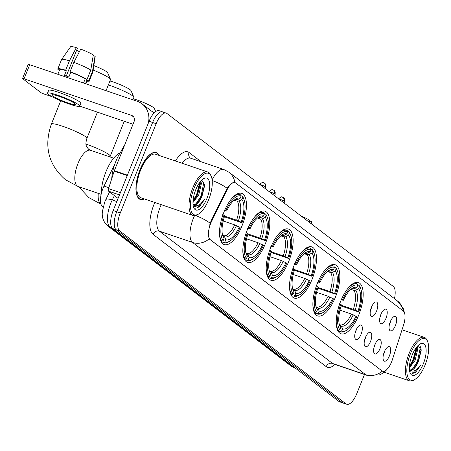 <?xml version="1.0" encoding="UTF-8"?>
<svg xmlns="http://www.w3.org/2000/svg" width="451" height="451" viewBox="0 0 451 451"><rect width="100%" height="100%" fill="white"/><g stroke="black" fill="none" stroke-linecap="round" stroke-linejoin="round"><path stroke-width="0.68" d="M265.351 243.715A27.043 10.869 108.8 0 0 265.03 211.215A27.043 10.869 108.8 0 0 247.289 229.914A27.043 10.869 108.8 0 0 247.61 262.42A27.043 10.869 108.8 0 0 265.351 243.715M335.386 297.226A27.043 10.869 108.8 0 0 335.065 264.72A27.043 10.869 108.8 0 0 317.324 283.425A27.043 10.869 108.8 0 0 317.645 315.925A27.043 10.869 108.8 0 0 335.386 297.226M312.041 279.389A27.043 10.869 108.8 0 0 311.72 246.883A27.043 10.869 108.8 0 0 293.979 265.588A27.043 10.869 108.8 0 0 294.3 298.094A27.043 10.869 108.8 0 0 312.041 279.389M288.696 261.552A27.043 10.869 108.8 0 0 288.375 229.046A27.043 10.869 108.8 0 0 270.634 247.751A27.043 10.869 108.8 0 0 270.955 280.257A27.043 10.869 108.8 0 0 288.696 261.552M242.007 225.878A27.043 10.869 108.8 0 0 241.685 193.378A27.043 10.869 108.8 0 0 223.944 212.077A27.043 10.869 108.8 0 0 224.265 244.583A27.043 10.869 108.8 0 0 242.007 225.878M358.731 315.063A27.043 10.869 108.8 0 0 358.41 282.557A27.043 10.869 108.8 0 0 340.668 301.262A27.043 10.869 108.8 0 0 340.99 333.763A27.043 10.869 108.8 0 0 358.731 315.063M380.864 314.465A7.656 3.078 -71.2 0 1 385.03 309.172A7.656 3.078 -71.2 0 1 385.977 318.372A7.656 3.078 -71.2 0 1 380.278 323.147A7.656 3.078 -71.2 0 1 380.864 314.465M379.996 317.216A4.595 1.843 108.8 0 0 380.531 316.089A4.595 1.843 108.8 0 0 381.191 313.699M371.427 307.255A7.656 3.078 -71.2 0 1 375.593 301.956A7.656 3.078 -71.2 0 1 376.534 311.162A7.656 3.078 -71.2 0 1 370.835 315.937A7.656 3.078 -71.2 0 1 371.427 307.255M370.559 310.006A4.595 1.843 108.8 0 0 371.088 308.873A4.595 1.843 108.8 0 0 371.754 306.488M390.307 321.681A7.656 3.078 -71.2 0 1 394.473 316.382A7.656 3.078 -71.2 0 1 395.414 325.588A7.656 3.078 -71.2 0 1 389.715 330.363A7.656 3.078 -71.2 0 1 390.307 321.681M389.438 324.432A4.595 1.843 108.8 0 0 389.968 323.299A4.595 1.843 108.8 0 0 390.634 320.915M374.854 344.761A7.656 3.078 -71.2 0 1 379.02 339.462A7.656 3.078 -71.2 0 1 379.967 348.668A7.656 3.078 -71.2 0 1 374.268 353.443A7.656 3.078 -71.2 0 1 374.854 344.761M373.986 347.512A4.595 1.843 108.8 0 0 374.522 346.385A4.595 1.843 108.8 0 0 375.187 343.995M365.417 337.551A7.656 3.078 -71.2 0 1 369.583 332.252A7.656 3.078 -71.2 0 1 370.525 341.458A7.656 3.078 -71.2 0 1 364.825 346.233A7.656 3.078 -71.2 0 1 365.417 337.551M364.549 340.302A4.595 1.843 108.8 0 0 365.079 339.169A4.595 1.843 108.8 0 0 365.744 336.784M355.974 330.335A7.656 3.078 -71.2 0 1 360.14 325.041A7.656 3.078 -71.2 0 1 361.088 334.242A7.656 3.078 -71.2 0 1 355.388 339.022A7.656 3.078 -71.2 0 1 355.974 330.335M355.106 333.092A4.595 1.843 108.8 0 0 355.642 331.959A4.595 1.843 108.8 0 0 356.307 329.568M384.297 351.977A7.656 3.078 -71.2 0 1 388.463 346.678A7.656 3.078 -71.2 0 1 389.41 355.878A7.656 3.078 -71.2 0 1 383.705 360.659A7.656 3.078 -71.2 0 1 384.297 351.977M383.429 354.728A4.595 1.843 108.8 0 0 383.964 353.595A4.595 1.843 108.8 0 0 384.624 351.205M392.466 359.453A13.778 5.536 -71.2 0 1 391.654 361.713A13.778 5.536 -71.2 0 1 382.611 371.241A13.778 5.536 -71.2 0 1 381.952 370.885L210.189 239.65A13.778 5.536 -71.2 0 1 211.643 221.3L226.966 190.012A13.778 5.536 -71.2 0 1 235.05 182.632A13.778 5.536 -71.2 0 1 235.71 182.993L403.273 311.01A13.778 5.536 -71.2 0 1 403.589 324.957L392.466 359.453M120.829 151.773L121.544 150.318A15.306 6.151 -71.2 0 1 124.437 145.605M103.155 207.026L102.411 206.462A15.306 6.151 -71.2 0 1 104.029 186.071L114.937 163.803M159.175 155.46A24.749 9.95 108.8 0 0 156.238 152.573A24.749 9.95 108.8 0 0 140.002 169.689A24.749 9.95 108.8 0 0 140.295 199.432A24.749 9.95 108.8 0 0 144.382 198.936M387.375 368.957L385.588 370.919L381.563 373.896L379.184 375.007L366.691 375.255A20.413 8.203 -71.2 0 1 365.71 374.725A17.86 16.208 -52.6 0 0 382.33 371.145L209.202 238.867A17.86 16.208 127.4 0 1 192.583 242.452A20.413 8.203 -71.2 0 1 193.321 218.447A20.413 8.203 -71.2 0 1 194.528 215.696M163.392 112.293A15.306 6.151 108.8 0 0 162.659 111.893L159.118 110.692A15.306 6.151 108.8 0 0 149.078 121.28L113.19 210.555L116.724 211.756A15.306 6.151 108.8 0 0 116.172 229.762L342.467 402.653A15.306 6.151 108.8 0 0 343.2 403.053A15.306 6.151 108.8 0 1 342.467 402.653L116.172 229.762A15.306 6.151 108.8 0 1 116.724 211.756L152.618 122.48L116.724 211.756L120.265 212.962A15.306 6.151 108.8 0 0 119.712 230.963L346.007 403.859A15.306 6.151 108.8 0 0 346.74 404.254A15.306 6.151 108.8 0 0 356.78 393.667L364.487 374.505M162.659 111.893A15.306 6.151 108.8 0 0 152.618 122.48A15.306 6.151 108.8 0 1 162.659 111.893L166.199 113.1A15.306 6.151 108.8 0 0 156.153 123.687L120.265 212.962M209.625 225.246L211 221.08L227.174 188.326C230.281 183.861 232.84 181.945 234.847 182.576M394.456 298.669A15.306 6.151 108.8 0 0 393.227 286.391L166.932 113.494A15.306 6.151 108.8 0 0 166.199 113.1M113.19 210.555A15.306 6.151 108.8 0 0 112.632 228.556L338.927 401.452A15.306 6.151 108.8 0 0 339.665 401.847L346.74 404.254M311.077 223.623L311.415 221.571L309.6 220.951M311.32 223.814L311.602 221.982A13.265 1.629 -158.1 0 0 311.415 221.571M301.285 216.142A13.265 1.629 -158.1 0 1 309.713 220.268L309.375 222.32M410.427 353.81A21.941 8.817 108.8 0 0 407.135 374.584A21.941 8.817 108.8 0 0 415.072 379.319A21.941 8.817 108.8 0 0 425.084 365.006A21.941 8.817 108.8 0 0 427.768 341.988A21.941 8.817 108.8 0 0 410.427 353.81M427.768 341.988L427.351 340.877A22.962 9.229 108.8 0 0 424.267 337.371A22.962 9.229 108.8 0 0 409.204 353.246A22.962 9.229 108.8 0 0 409.474 380.847A22.962 9.229 108.8 0 0 414.063 379.945L415.072 379.319M412.332 354.627L411.132 357.885M417.237 346.385L417.835 348.775L415.134 360.321L409.361 367.96M416.555 347.208L416.763 349.237L414.029 359.949L411.132 364.763L409.401 366.663M409.75 371.725L415.41 372.605L421.059 364.656C416.707 370.79 412.845 372.549 409.474 369.944A12.758 5.13 108.8 0 0 410.083 370.271A12.758 5.13 108.8 0 0 418.455 361.448L415.557 366.268L411.498 369.747L409.638 370.057M423.376 363.703A16.839 6.771 108.8 0 0 425.907 347.777A16.839 6.771 108.8 0 0 419.842 344.113A16.839 6.771 108.8 0 0 412.129 355.112A16.839 6.771 108.8 0 0 410.077 372.802A16.839 6.771 108.8 0 0 423.376 363.703M418.455 361.448L421.183 350.404L418.184 345.41M421.059 364.656L413.561 373.146L412.051 373.552M420.484 346.746L417.44 361.499L412.299 369.33M416.194 347.676L413.02 359.994L409.446 366.026M421.161 349.666L417.992 361.685L414.993 366.951M416.724 348.375L413.573 360.18L410.568 365.445M357.62 284.857L358.99 285.325L359.492 286.571A24.286 9.764 108.8 0 1 360.783 288.882A24.286 9.764 108.8 0 1 358.708 311.974L357.919 311.37A21.941 8.817 108.8 0 0 358.618 288.741L355.749 290.207L353.905 290.371L350.895 289.345M341.356 305.299L353.319 309.369L357.919 311.37M358.708 311.974L341.131 305.987M336.215 321.963A25.312 10.176 108.8 0 0 338.639 330.397L339.907 329.754A24.286 9.764 108.8 0 1 340.691 304.346L339.462 303.782M337.506 330.008L338.639 330.397M341.351 299.086L342.58 299.65A24.286 9.764 108.8 0 1 357.79 285.269L357.282 284.023A25.312 10.176 108.8 0 0 356.966 283.899A25.312 10.176 108.8 0 0 347.428 289.001M360.783 288.882L360.366 287.772A25.312 10.176 108.8 0 0 358.99 285.325M340.691 304.346L341.475 304.949A21.941 8.817 108.8 0 0 339.682 325.577A21.941 8.817 108.8 0 0 340.781 327.578L339.907 329.754M357.79 285.269L356.916 287.445A21.941 8.817 108.8 0 0 352.383 288.251A21.941 8.817 108.8 0 0 343.363 300.253L342.58 299.65M358.618 288.741L359.492 286.571M340.781 327.578L339.231 324.072M351.109 289.17L354.046 288.905L356.916 287.445M343.363 300.253L340.826 299.825M346.729 330.2A24.286 9.764 108.8 0 1 341.61 331.057L340.347 331.699A25.312 10.176 108.8 0 0 340.663 331.823A25.312 10.176 108.8 0 0 345.72 330.825L346.729 330.2A24.286 9.764 108.8 0 0 356.82 316.675L351.43 314.071L339.953 310.164M340.347 331.699L337.912 330.871M341.61 331.057L342.484 328.88A21.941 8.817 108.8 0 0 356.031 316.072M339.603 324.669L341.339 326.05L342.484 328.88M334.276 267.026L335.64 267.488L336.147 268.734A24.286 9.764 108.8 0 1 337.438 271.045A24.286 9.764 108.8 0 1 335.364 294.137L334.574 293.533A21.941 8.817 108.8 0 0 335.273 270.91L332.404 272.37L330.56 272.534L327.55 271.508M318.011 287.462L329.974 291.532L334.574 293.533M335.364 294.137L317.78 288.15M312.87 304.126A25.312 10.176 108.8 0 0 315.294 312.56L316.563 311.917A24.286 9.764 108.8 0 1 317.346 286.509L316.117 285.951M314.161 312.171L315.294 312.56M318.006 281.249L319.235 281.813A24.286 9.764 108.8 0 1 334.445 267.432L333.937 266.186A25.312 10.176 108.8 0 0 333.622 266.062A25.312 10.176 108.8 0 0 324.083 271.164M337.438 271.045L337.021 269.935A25.312 10.176 108.8 0 0 335.64 267.488M317.346 286.509L318.13 287.112A21.941 8.817 108.8 0 0 316.337 307.74A21.941 8.817 108.8 0 0 317.436 309.741L316.563 311.917M334.445 267.432L333.571 269.608A21.941 8.817 108.8 0 0 329.038 270.414A21.941 8.817 108.8 0 0 320.018 282.416L319.235 281.813M335.273 270.91L336.147 268.734M317.436 309.741L315.886 306.235M327.764 271.333L330.701 271.074L333.571 269.608M320.018 282.416L317.481 281.988M323.384 312.368A24.286 9.764 108.8 0 1 318.265 313.219L317.002 313.862A25.312 10.176 108.8 0 0 317.318 313.986A25.312 10.176 108.8 0 0 322.375 312.988L323.384 312.368A24.286 9.764 108.8 0 0 333.475 298.838L328.086 296.234L316.608 292.327M317.002 313.862L314.567 313.033M318.265 313.219L319.139 311.043A21.941 8.817 108.8 0 0 332.686 298.235M316.258 306.832L317.994 308.213L319.139 311.043M310.931 249.189L312.295 249.651L312.802 250.897A24.286 9.764 108.8 0 1 314.093 253.208A24.286 9.764 108.8 0 1 312.019 276.3L311.229 275.702A21.941 8.817 108.8 0 0 311.929 253.073L309.059 254.539L307.216 254.697L304.205 253.676M294.666 269.625L306.629 273.695L311.229 275.702M312.019 276.3L294.435 270.312M289.525 286.289A25.312 10.176 108.8 0 0 291.949 294.723L293.218 294.08A24.286 9.764 108.8 0 1 293.996 268.672L292.772 268.114M290.816 294.34L291.949 294.723M294.661 263.412L295.89 263.976A24.286 9.764 108.8 0 1 311.1 249.595L310.592 248.349A25.312 10.176 108.8 0 0 310.277 248.225A25.312 10.176 108.8 0 0 300.738 253.327M314.093 253.208L313.676 252.098A25.312 10.176 108.8 0 0 312.295 249.651M293.996 268.672L294.785 269.275A21.941 8.817 108.8 0 0 292.992 289.903A21.941 8.817 108.8 0 0 294.091 291.904L293.218 294.08M311.1 249.595L310.226 251.771A21.941 8.817 108.8 0 0 305.693 252.577A21.941 8.817 108.8 0 0 296.673 264.579L295.89 263.976M311.929 253.073L312.802 250.897M294.091 291.904L292.541 288.403M304.419 253.496L307.356 253.236L310.226 251.771M296.673 264.579L294.137 264.151M300.039 294.531A24.286 9.764 108.8 0 1 294.92 295.382L293.657 296.025A25.312 10.176 108.8 0 0 293.973 296.149A25.312 10.176 108.8 0 0 299.03 295.157L300.039 294.531A24.286 9.764 108.8 0 0 310.13 281.001L304.741 278.397L293.263 274.49M293.657 296.025L293.973 296.149M294.92 295.382L295.794 293.206A21.941 8.817 108.8 0 0 309.341 280.398M292.913 288.995L294.65 290.376L295.794 293.206M133.299 98.797A14.032 1.719 21.9 0 1 153.492 107.569A14.032 1.719 21.9 0 1 154.332 108.426L155.685 111.538M154.372 112.654A19.134 2.345 -158.1 0 0 151.305 110.935M287.586 231.352L288.95 231.814L289.457 233.06A24.286 9.764 108.8 0 1 290.748 235.371A24.286 9.764 108.8 0 1 288.674 258.468L287.885 257.865A21.941 8.817 108.8 0 0 288.584 235.236L285.714 236.702L283.871 236.86L280.86 235.839M271.322 251.793L283.284 255.864L287.885 257.865M288.674 258.468L271.09 252.475M266.18 268.452A25.312 10.176 108.8 0 0 268.604 276.886L269.873 276.243A24.286 9.764 108.8 0 1 270.651 250.841L269.427 250.277M267.471 276.502L268.604 276.886M271.316 245.575L272.545 246.139A24.286 9.764 108.8 0 1 287.755 231.758L287.248 230.512A25.312 10.176 108.8 0 0 286.932 230.388A25.312 10.176 108.8 0 0 277.393 235.49M290.748 235.371L290.331 234.261A25.312 10.176 108.8 0 0 288.95 231.814M270.651 250.841L271.44 251.438A21.941 8.817 108.8 0 0 269.647 272.071A21.941 8.817 108.8 0 0 270.747 274.067L269.873 276.243M287.755 231.758L286.881 233.934A21.941 8.817 108.8 0 0 282.349 234.74A21.941 8.817 108.8 0 0 273.329 246.742L272.545 246.139M288.584 235.236L289.457 233.06M270.747 274.067L269.196 270.566M281.074 235.659L284.012 235.399L286.881 233.934M273.329 246.742L270.792 246.314M276.694 276.694A24.286 9.764 108.8 0 1 271.575 277.545L270.312 278.188A25.312 10.176 108.8 0 0 270.628 278.312A25.312 10.176 108.8 0 0 275.685 277.32L276.694 276.694A24.286 9.764 108.8 0 0 286.785 263.164L281.396 260.56L269.918 256.653M270.312 278.188L267.877 277.359M271.575 277.545L272.449 275.369A21.941 8.817 108.8 0 0 285.996 262.561M269.568 271.158L271.305 272.539L272.449 275.369M109.954 80.966A14.032 1.719 21.9 0 1 130.147 89.732A14.032 1.719 21.9 0 1 130.987 90.589L133.823 97.106A19.134 2.345 -158.1 0 0 132.684 95.939A19.134 2.345 -158.1 0 0 108.347 84.957M264.241 213.515L265.605 213.977L266.113 215.223A24.286 9.764 108.8 0 1 267.404 217.534A24.286 9.764 108.8 0 1 265.329 240.631L264.54 240.028A21.941 8.817 108.8 0 0 265.239 217.399L262.369 218.865L260.526 219.028L257.515 218.002M247.977 233.956L259.939 238.027L264.54 240.028M265.329 240.631L247.746 234.638M242.835 250.615A25.312 10.176 108.8 0 0 245.259 259.049L246.528 258.406A24.286 9.764 108.8 0 1 247.306 233.004L246.083 232.44M244.126 258.665L245.259 259.049M247.971 227.738L249.194 228.302A24.286 9.764 108.8 0 1 264.41 213.921L263.903 212.675A25.312 10.176 108.8 0 0 263.587 212.556A25.312 10.176 108.8 0 0 254.048 217.658M267.404 217.534L266.986 216.424A25.312 10.176 108.8 0 0 265.605 213.977M247.306 233.004L248.095 233.607A21.941 8.817 108.8 0 0 246.302 254.234A21.941 8.817 108.8 0 0 247.402 256.23L246.528 258.406M264.41 213.921L263.536 216.097A21.941 8.817 108.8 0 0 259.004 216.903A21.941 8.817 108.8 0 0 249.984 228.905L249.194 228.302M265.239 217.399L266.113 215.223M247.402 256.23L245.851 252.729M257.73 217.822L260.667 217.562L263.536 216.097M249.984 228.905L247.447 228.477M253.349 258.857A24.286 9.764 108.8 0 1 248.23 259.708L246.968 260.351A25.312 10.176 108.8 0 0 247.283 260.475A25.312 10.176 108.8 0 0 252.34 259.483L253.349 258.857A24.286 9.764 108.8 0 0 263.44 245.327L258.051 242.723L246.573 238.816M246.968 260.351L244.532 259.522M248.23 259.708L249.104 257.532A21.941 8.817 108.8 0 0 262.651 244.724M246.223 253.321L247.96 254.702L249.104 257.532M132.893 99.818L133.851 97.433A19.134 2.345 -158.1 0 0 133.823 97.106M93.825 65.587A14.032 1.719 21.9 0 1 106.802 71.895A14.032 1.719 21.9 0 1 107.642 72.758L110.478 79.269A19.134 2.345 -158.1 0 0 109.339 78.102A19.134 2.345 -158.1 0 0 93.143 70.085M240.896 195.678L242.26 196.14L242.768 197.386A24.286 9.764 108.8 0 1 244.059 199.697A24.286 9.764 108.8 0 1 241.984 222.794L241.195 222.191A21.941 8.817 108.8 0 0 241.894 199.562L239.024 201.028L237.181 201.191L234.17 200.165M224.632 216.119L236.595 220.189L241.195 222.191M120.225 152.709A28.063 11.281 108.8 0 0 105.94 171.786A28.063 11.281 108.8 0 0 101.323 193.58M241.984 222.794L224.401 216.801M219.49 232.778A25.312 10.176 108.8 0 0 221.915 241.212L223.183 240.569A24.286 9.764 108.8 0 1 223.961 215.166L222.738 214.603M220.781 240.828L221.915 241.212M224.626 209.907L225.85 210.465A24.286 9.764 108.8 0 1 241.065 196.084L240.558 194.838A25.312 10.176 108.8 0 0 240.242 194.719A25.312 10.176 108.8 0 0 230.703 199.821M244.059 199.697L243.641 198.587A25.312 10.176 108.8 0 0 242.26 196.14M223.961 215.166L224.75 215.77A21.941 8.817 108.8 0 0 222.957 236.397A21.941 8.817 108.8 0 0 224.057 238.399L223.183 240.569M241.065 196.084L240.191 198.26A21.941 8.817 108.8 0 0 235.659 199.066A21.941 8.817 108.8 0 0 226.639 211.068L225.85 210.465M241.894 199.562L242.768 197.386M224.057 238.399L222.506 234.892M234.385 199.985L237.322 199.725L240.191 198.26M226.639 211.068L224.102 210.64M230.004 241.02A24.286 9.764 108.8 0 1 224.886 241.871L223.623 242.514A25.312 10.176 108.8 0 0 223.938 242.638A25.312 10.176 108.8 0 0 228.995 241.646L230.004 241.02A24.286 9.764 108.8 0 0 240.095 227.49L234.706 224.886L223.228 220.979M223.623 242.514L221.187 241.685M224.886 241.871L225.759 239.695A21.941 8.817 108.8 0 0 239.306 226.887M222.879 235.49L224.615 236.865L225.759 239.695M106.047 90.685L110.506 79.596A19.134 2.345 -158.1 0 0 110.478 79.269M119.487 194.888L108.618 191.19L118.072 198.412M148.283 123.253A20.413 18.519 -52.6 0 0 142.059 103.865A20.413 18.519 -52.6 0 0 137.222 101.289L29.732 64.724L24.066 78.818L131.551 115.388A5.102 4.628 127.4 0 1 132.763 116.031A5.102 4.628 127.4 0 1 134.088 121.59L114.34 170.72L127.413 175.168M24.066 78.818A2.554 0.316 -158.1 0 0 22.55 78.519L28.216 64.42A2.554 0.316 21.9 0 1 29.732 64.724M22.55 78.519A2.554 0.316 -158.1 0 0 22.708 78.716L40.77 92.517A2.554 0.316 -158.1 0 0 43.832 93.921L52.141 96.751M79.703 106.126L133.017 124.262M108.618 191.19A2.554 1.026 -71.2 0 1 108.556 188.603L114.188 171.138A2.554 1.026 -71.2 0 1 114.34 170.72M52.541 95.9A12.758 1.567 -158.1 0 0 65.48 102.067A12.758 1.567 -158.1 0 0 75.441 104.423A12.758 1.567 -158.1 0 0 74.663 103.426A12.758 1.567 -158.1 0 0 61.725 97.258A12.758 1.567 -158.1 0 0 51.764 94.902A12.758 1.567 -158.1 0 0 52.541 95.9M76.625 50.281A10.204 1.252 -158.1 0 0 79.444 51.639M90.781 70.091A16.839 2.063 -158.1 0 0 73.857 62.339L80.735 49.165A13.265 1.629 -158.1 0 1 93.301 54.926L90.781 70.091L87.004 79.489L85.211 78.874L83.542 83.029M85.211 78.874A14.798 1.815 -158.1 0 0 70.768 72.261L70.08 71.737L73.857 62.339M66.269 76.044L77.358 48.46L76.309 47.659L69.431 60.834L65.654 70.232L66.348 70.756L64.454 75.458A14.798 1.815 -158.1 0 1 68.879 76.963L70.768 72.261M66.348 70.756A14.798 1.815 -158.1 0 0 59.695 69.708L57.852 74.291M79.697 106.132L80.83 103.313A17.347 2.131 -158.1 0 0 79.776 101.96A17.347 2.131 -158.1 0 0 62.182 93.571A17.347 2.131 -158.1 0 0 48.64 90.375L47.507 93.194A17.347 2.131 -158.1 0 0 48.561 94.547A17.347 2.131 -158.1 0 0 66.156 102.935A17.347 2.131 -158.1 0 0 79.697 106.132A17.347 2.131 -158.1 0 0 78.643 104.779A17.347 2.131 -158.1 0 0 61.048 96.39A17.347 2.131 -158.1 0 0 47.507 93.194M85.915 83.835L87.156 80.746A14.798 1.815 -158.1 0 0 86.913 80.177L88.706 80.791L92.483 71.393L95.009 56.228L93.188 55.608M86.789 81.665A16.839 2.063 -158.1 0 0 89.05 81.513A16.839 2.063 -158.1 0 0 88.706 80.791M87.004 79.489A16.839 2.063 -158.1 0 0 70.08 71.737M65.654 70.232A16.839 2.063 -158.1 0 0 57.801 68.947A16.839 2.063 -158.1 0 0 58.145 69.668L59.521 70.136M89.05 81.513L92.827 72.115A16.839 2.063 -158.1 0 0 92.844 72.053A16.839 2.063 -158.1 0 0 92.483 71.393M69.431 60.834A16.839 2.063 -158.1 0 0 61.607 59.498A16.839 2.063 -158.1 0 0 61.578 59.549L57.801 68.947M92.844 72.053L95.189 56.64A13.265 1.629 -158.1 0 0 95.009 56.228M76.309 47.659A13.265 1.629 -158.1 0 0 70.581 46.746L61.607 59.498M85.498 83.694L86.913 80.177M194.015 188.467A21.941 8.817 108.8 0 0 190.728 209.241A21.941 8.817 108.8 0 0 198.66 213.977A21.941 8.817 108.8 0 0 208.672 199.663A21.941 8.817 108.8 0 0 211.361 176.645A21.941 8.817 108.8 0 0 194.015 188.467M211.361 176.645L210.938 175.535A22.962 9.229 108.8 0 0 207.855 172.023A22.962 9.229 108.8 0 0 192.791 187.904A22.962 9.229 108.8 0 0 193.062 215.499A22.962 9.229 108.8 0 0 197.651 214.597L198.66 213.977M207.855 172.023L155.657 154.265A22.962 9.229 108.8 0 0 140.594 170.145A22.962 9.229 108.8 0 0 140.87 197.741L193.062 215.499M158.904 155.37A24.495 9.843 108.8 0 0 156.153 152.816A24.495 9.843 108.8 0 0 140.086 169.756A24.495 9.843 108.8 0 0 140.374 199.19A24.495 9.843 108.8 0 0 144.111 198.846M123.253 148.542A25.515 10.255 108.8 0 0 115.856 161.368A25.515 10.255 108.8 0 0 111.724 178.776M195.92 189.279L194.719 192.543M200.83 181.043L201.422 183.427L198.728 194.979L192.949 202.612M200.143 181.86L200.351 183.89L197.623 194.601L194.719 199.415L192.989 201.315M193.338 206.378L198.998 207.263L204.653 199.314C200.295 205.442 196.433 207.206 193.062 204.596A12.758 5.13 108.8 0 0 193.676 204.929A12.758 5.13 108.8 0 0 202.042 196.106L199.145 200.92L195.086 204.404L193.225 204.715M206.97 198.361A16.839 6.771 108.8 0 0 209.495 182.429A16.839 6.771 108.8 0 0 203.429 178.765A16.839 6.771 108.8 0 0 195.723 189.77A16.839 6.771 108.8 0 0 193.671 207.454A16.839 6.771 108.8 0 0 206.97 198.361M202.042 196.106L204.777 185.057L201.772 180.062M204.653 199.314L197.149 207.804L195.638 208.204M204.072 181.398L201.033 196.151L195.886 203.987M199.782 182.328L196.608 194.646L193.034 200.684M204.748 184.318L201.586 196.343L198.581 201.608M200.317 183.033L197.16 194.838L194.161 200.103M226.966 190.012L226.323 189.798M211.643 221.3L211 221.08M210.189 239.65L209.754 239.504M381.952 370.885L381.518 370.733M108.849 187.712L104.029 186.071M103.223 206.738L102.411 206.462M334.918 364.442A25.515 10.255 -71.2 0 1 326.22 366.635L153.092 234.357A5.102 4.628 127.4 0 1 159.406 231.166L332.534 363.438A20.413 8.203 108.8 0 0 333.514 363.968L333.34 363.901M153.092 234.357A25.515 10.255 -71.2 0 1 154.016 204.354A25.515 10.255 -71.2 0 1 154.806 202.488M161.227 204.669A20.413 8.203 108.8 0 0 160.144 207.161A20.413 8.203 108.8 0 0 159.406 231.166L192.583 242.452L365.71 374.725L332.534 363.438A5.102 4.628 127.4 0 0 326.22 366.635M234.841 182.565A17.86 16.208 -52.6 0 0 229.001 172.254L223.786 169.475L190.615 158.188A20.413 8.203 108.8 0 0 182.153 163.279M229.001 172.254L397.444 300.947A17.86 16.208 127.4 0 1 403.245 310.993M227.174 188.326A17.86 4.972 -153.9 0 0 212.184 180.53M212.105 179.819A20.413 8.203 -71.2 0 1 223.786 169.475M210.166 223.239A17.86 4.972 -153.9 0 0 195.531 215.544M175.377 160.973A25.515 10.255 -71.2 0 1 189.059 152.511L201.202 161.791M119.712 230.963L112.632 228.556M346.007 403.859L338.927 401.452M156.153 123.687L149.078 121.28M190.615 158.188L190.384 158.07A5.102 4.628 127.4 0 1 189.059 152.511M114.385 195.593L112.237 199.985A20.413 8.203 108.8 0 0 110.816 203.17A20.413 8.203 108.8 0 0 110.078 227.169L293.432 367.261A20.413 8.203 108.8 0 0 294.413 367.785L291.013 365.97L107.659 225.883A10.204 9.262 127.4 0 0 110.078 227.169L111.921 227.8M294.768 367.712L293.432 367.261A10.204 9.262 127.4 0 1 291.013 365.97M116.809 201.541L112.237 199.985A10.204 2.841 -153.9 0 0 105.771 199.692L109.576 191.923M353.319 309.369A18.88 7.588 108.8 0 0 353.905 290.371M339.259 324.173A19.63 7.887 108.8 0 0 339.637 324.748M354.046 288.905A19.63 7.887 108.8 0 0 351.188 289.102M355.134 310.096A19.63 7.887 108.8 0 0 355.749 290.207M341.339 326.05A19.63 7.887 108.8 0 0 353.246 314.792M340.054 324.821A18.88 7.588 108.8 0 0 351.43 314.071M329.974 291.532A18.88 7.588 108.8 0 0 330.56 272.534M315.914 306.342A19.63 7.887 108.8 0 0 316.292 306.911M330.701 271.074A19.63 7.887 108.8 0 0 327.843 271.265M331.789 292.259A19.63 7.887 108.8 0 0 332.404 272.37M317.994 308.213A19.63 7.887 108.8 0 0 329.901 296.955M316.709 306.984A18.88 7.588 108.8 0 0 328.086 296.234M306.629 273.695A18.88 7.588 108.8 0 0 307.216 254.697M292.569 288.505A19.63 7.887 108.8 0 0 292.947 289.074M307.356 253.236A19.63 7.887 108.8 0 0 304.498 253.428M308.445 274.422A19.63 7.887 108.8 0 0 309.059 254.539M294.65 290.376A19.63 7.887 108.8 0 0 306.556 279.118M293.364 289.153A18.88 7.588 108.8 0 0 304.741 278.397M283.284 255.864A18.88 7.588 108.8 0 0 283.871 236.86M269.224 270.668A19.63 7.887 108.8 0 0 269.602 271.237M284.012 235.399A19.63 7.887 108.8 0 0 281.153 235.591M285.1 256.585A19.63 7.887 108.8 0 0 285.714 236.702M271.305 272.539A19.63 7.887 108.8 0 0 283.211 261.281M270.019 271.316A18.88 7.588 108.8 0 0 281.396 260.56M100.945 204.1A19.134 7.69 -71.2 0 1 100.607 203.869A19.134 7.69 -71.2 0 1 98.284 193.366M86.017 144.117A19.134 2.345 21.9 0 1 109.074 154.67A19.134 2.345 21.9 0 1 110.241 156.164L109.965 156.914M259.939 238.027A18.88 7.588 108.8 0 0 260.526 219.028M245.88 252.831A19.63 7.887 108.8 0 0 246.257 253.4M260.667 217.562A19.63 7.887 108.8 0 0 257.809 217.754M261.755 238.748A19.63 7.887 108.8 0 0 262.369 218.865M247.96 254.702A19.63 7.887 108.8 0 0 259.866 243.45M246.674 253.479A18.88 7.588 108.8 0 0 258.051 242.723M101.142 194.342L78.186 186.528A19.134 7.69 -71.2 0 1 77.262 186.032A19.134 7.69 -71.2 0 1 77.955 163.533A19.134 7.69 -71.2 0 1 90.51 150.296L88.712 149.343C85.645 145.628 85.194 144.777 86.896 138.327L97.416 112.152M78.186 186.528L65.474 179.757C48.404 164.801 43.708 146.231 51.386 124.053A19.134 2.345 21.9 0 1 66.325 127.582A19.134 2.345 21.9 0 1 85.729 136.833A19.134 2.345 21.9 0 1 86.896 138.327M236.595 220.189A18.88 7.588 108.8 0 0 237.181 201.191M222.535 234.994A19.63 7.887 108.8 0 0 222.912 235.569M237.322 199.725A19.63 7.887 108.8 0 0 234.464 199.917M238.41 220.911A19.63 7.887 108.8 0 0 239.024 201.028M224.615 236.865A19.63 7.887 108.8 0 0 236.521 225.613M223.33 235.642A18.88 7.588 108.8 0 0 234.706 224.886M284.412 201.276A3.315 0.406 21.9 0 1 284.609 201.535L283.549 197.662A3.315 3.01 127.4 0 1 284.412 201.276A3.315 0.406 21.9 0 0 281.785 199.956A3.315 0.406 21.9 0 0 278.881 199.026M282.76 197.239A3.315 3.01 127.4 0 1 283.549 197.662L282.614 197.16C282.253 197.837 282.439 195.024 278.459 199.06M274.969 194.06A3.315 0.406 21.9 0 1 275.172 194.319L274.107 190.446A3.315 3.01 127.4 0 1 274.969 194.06A3.315 0.406 21.9 0 0 272.348 192.746A3.315 0.406 21.9 0 0 269.439 191.81M273.323 190.029A3.315 3.01 127.4 0 1 274.107 190.446L273.171 189.944C272.81 190.626 272.996 187.808 269.016 191.844M265.526 186.849A3.315 0.406 21.9 0 1 265.729 187.109L264.669 183.236A3.315 3.01 127.4 0 1 265.526 186.849A3.315 0.406 21.9 0 0 262.905 185.536A3.315 0.406 21.9 0 0 259.996 184.6M263.88 182.818A3.315 3.01 127.4 0 1 264.669 183.236L263.734 182.734C263.373 183.41 263.559 180.597 259.579 184.634M131.551 115.388L133.705 117.029M127.244 175.586L114.188 171.138M108.556 188.603L120.394 192.633M382.611 371.241L382.239 371.111M397.444 300.947L403.228 308.411L404.536 312.983M366.691 375.255L333.514 363.968M107.659 225.883C103.302 221.875 101.571 216.948 102.467 211.113L104.756 201.963L105.771 199.692M294.413 367.785L295.23 368.067M384.1 372.21L409.474 380.847M402.027 329.799L424.267 337.371M354.227 282.969L356.966 283.899M337.923 330.887L340.663 331.823M330.882 265.132L333.622 266.062M314.578 313.05L317.318 313.986M307.537 247.295L310.277 248.225M284.192 229.458L286.932 230.388M267.883 277.376L270.628 278.312M100.973 204.173L88.819 197.589L78.666 186.691M260.841 211.62L263.587 212.556M244.538 259.545L247.283 260.475M110.241 156.164L124.262 121.285M51.386 124.053L60.738 100.787M237.497 193.783L240.242 194.719M221.193 241.708L223.938 242.638M113.663 158.177L90.51 150.296M284.609 201.535L284.034 202.967M275.172 194.319L274.597 195.751M265.729 187.109L265.154 188.541M142.059 103.865L154.028 113.009M139.026 198.733L140.374 199.19M154.806 152.359L156.153 152.816"/></g></svg>
